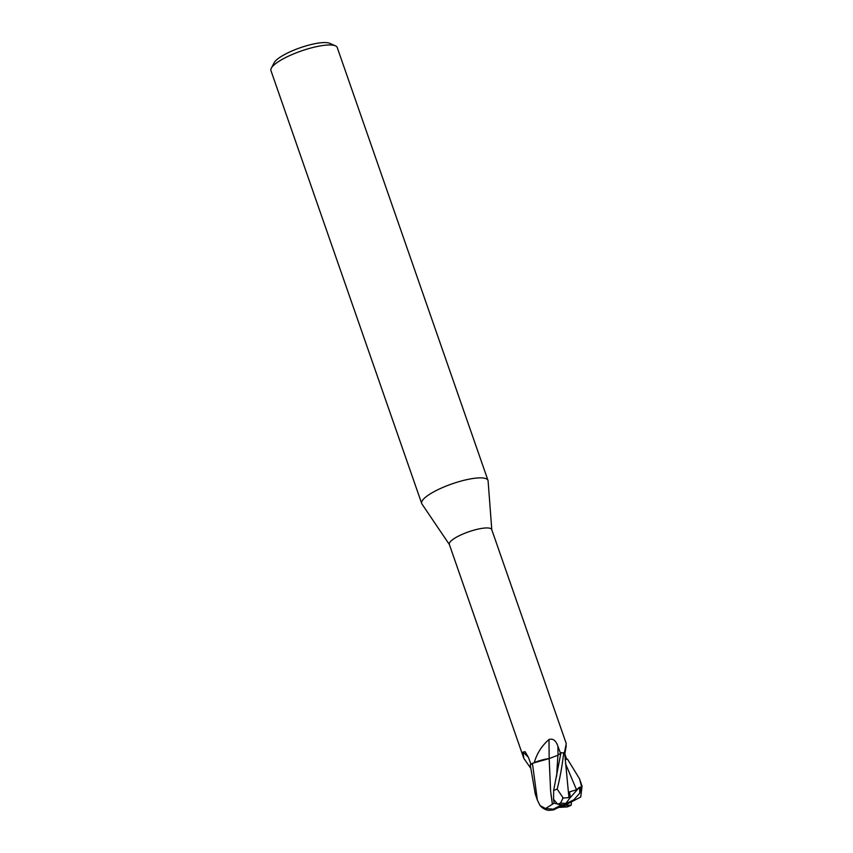 <?xml version="1.0" encoding="UTF-8"?>
<svg xmlns="http://www.w3.org/2000/svg" width="853" height="853" viewBox="0 0 853 853"><rect width="100%" height="100%" fill="white"/><g stroke="black" fill="none" stroke-linecap="round" stroke-linejoin="round"><path stroke-width="1.28" d="M564.782 754.244A18.617 4.532 160.8 0 0 564.803 754.116A18.617 4.532 160.8 0 0 564.377 752.986L566.253 743.581L491.723 529.574A22.466 5.47 160.8 0 0 488.374 528.007A22.466 5.47 160.8 0 0 463.616 533.743A22.466 5.47 160.8 0 0 449.307 544.342L523.827 758.36L523.017 752.09L525.085 751.664L528.508 757.56L531.067 764.608M564.846 753.849L566.669 759.298M530.363 767.785L523.827 758.349M491.786 529.734L488.097 480.953A35.101 8.551 160.8 0 0 482.755 477.968A35.101 8.551 160.8 0 0 444.072 486.924A35.101 8.551 160.8 0 0 421.702 503.494A35.101 8.551 160.8 0 0 421.979 504.038A35.101 8.551 160.8 0 1 443.059 487.351A35.101 8.551 160.8 0 1 482.755 477.968A35.101 8.551 160.8 0 1 487.991 480.41L337.234 47.512A35.101 8.551 160.8 0 0 335.464 45.859A35.101 8.551 160.8 0 0 332.009 45.07A35.101 8.551 160.8 0 0 297.388 52.396A35.101 8.551 160.8 0 0 271.307 68.197A35.101 8.551 160.8 0 0 270.945 70.596L421.702 503.494M335.464 45.859L329.791 43.332A30.42 7.41 160.8 0 0 326.784 42.65A30.42 7.41 160.8 0 0 296.791 49.005A30.42 7.41 160.8 0 0 274.186 62.695L271.307 68.197M488.097 481.007A35.101 8.551 160.8 0 0 487.991 480.41M558.331 804.336L561.231 805.157L553.202 809.177L545.398 808.463L540.056 805.563L537.358 800.061L532.432 763.296L549.183 758.594A343.332 63.357 87.2 0 1 549.023 739.508C552.957 738.229 555.932 740.479 557.926 746.268L560.538 753.359M548.436 758.68A18.617 4.532 160.8 0 0 534.287 762.518C536.985 753.306 541.9 745.639 549.023 739.508M528.402 757.293A343.332 332.713 67.8 0 0 523.017 752.09M579.805 793.098L573.877 799.741L563.801 804.837L565.731 803.515L570.38 797.502L568.93 797.608L564.761 753.871L563.748 752.687A23.394 5.704 160.8 0 0 560.89 753.018L553.64 790.464L553.586 799.368L557.755 804.283L563.801 804.837L566.371 804.528L580.744 797.022L582.055 786.189L579.475 778.714L581.298 785.485L579.805 793.098L579.571 787.159L576.521 789.761L569.527 791.893L570.38 797.502M540.056 805.563C542.668 808.431 545.621 810.03 548.927 810.35L553.693 809.86L563.801 804.837L561.871 806.17L567.448 806.895L558.662 807.418M565.155 759.522L567.512 759.181L579.475 778.714M532.432 763.296A23.394 5.704 160.8 0 0 530.235 764.778L535.289 794.111L537.358 800.061M549.14 758.594L557.894 755.236L561.381 752.655M552.413 804.23L550.611 791.008L549.183 758.594M553.448 798.749L554.119 803.163L552.392 804.23L550.985 794.559M552.381 804.23L545.046 808.847M550.611 791.008L549.225 760.247M570.988 802.215L571.446 802.929L570.86 802.278M568.919 797.619L562.607 798.099M565.731 803.515L560.528 803.036L563.172 797.918L557.169 789.11C559.92 778.49 562.116 766.357 563.748 752.687M554.119 803.163L556.359 803.793M571.446 802.929L571.169 805.232L561.231 805.157M579.571 787.159L570.38 797.47M560.858 806.32L561.871 806.17M558.011 755.15A341.2 62.973 87.2 0 1 557.926 746.268M573.109 800.178A11.697 2.847 160.8 0 0 573.099 800.178A11.697 2.847 160.8 0 1 574.4 800.509M553.202 809.177A11.697 2.847 160.8 0 0 554.493 809.508A11.697 2.847 160.8 0 0 554.503 809.508M556.625 776.273L557.894 755.236M576.521 789.761L565.496 763.648M567.074 806.65A11.697 2.847 160.8 0 0 569.847 805.392M582.055 786.189A23.394 5.704 160.8 0 0 581.298 785.485M557.169 789.11A23.394 5.704 160.8 0 0 553.64 790.464M560.528 803.036A11.697 2.847 160.8 0 0 557.755 804.283M566.264 745.693L564.803 754.116M449.36 544.513L421.947 503.995M571.169 805.232L567.448 806.895"/></g></svg>
